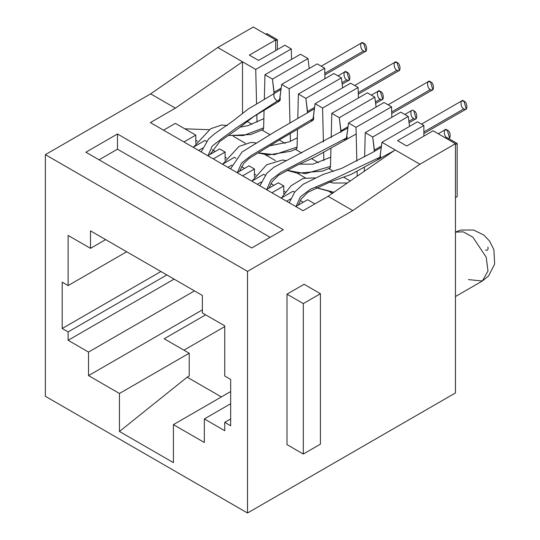 <?xml version="1.0" encoding="UTF-8"?>
<svg xmlns="http://www.w3.org/2000/svg" width="540" height="540" viewBox="0 0 540 540"><rect width="100%" height="100%" fill="white"/><g stroke="black" fill="none" stroke-linecap="round" stroke-linejoin="round"><path stroke-width="0.81" d="M346.943 79.846C343.035 78.941 343.035 68.641 346.943 72.252C350.845 73.157 350.845 83.457 346.943 79.846L342.016 82.688L346.943 79.846M342.205 84.159L349.265 80.075L346.943 72.252L344.615 72.016L337.946 75.87M263.642 127.845L243.472 135.52L229.412 135.425L243.472 135.52L263.642 127.845M380.369 99.097C376.461 98.192 376.461 87.892 380.369 91.496C384.277 92.401 384.277 102.701 380.369 99.097L375.442 101.939L380.369 99.097M375.624 103.41L382.698 99.326L380.369 91.496L378.041 91.267L371.331 95.141M297.068 147.076L274.401 154.656L258.309 152.894L274.401 154.656L297.068 147.076M413.802 118.449C409.894 117.544 409.894 107.244 413.802 110.849C417.704 111.753 417.704 122.053 413.802 118.449L408.875 121.291L413.802 118.449C409.894 117.544 409.894 107.244 413.802 110.849L416.124 118.678L409.057 122.756M330.5 166.415L305.438 173.698L287.185 170.309L305.438 173.698L330.5 166.415M447.228 137.747C443.32 136.843 443.32 126.542 447.228 130.147C451.136 131.051 451.136 141.352 447.228 137.747M448.592 138.537L449.557 137.977L447.228 130.147L444.899 129.917L438.23 133.772M333.875 192.274L316.197 187.603L333.875 192.274M363.656 50.895C359.748 49.991 359.748 39.69 363.656 43.301C367.565 44.206 367.565 54.506 363.656 50.895L324.824 73.319M324.857 74.871L365.985 51.124L363.656 43.301L361.327 43.065L321.233 66.218M280.348 98.996L236.682 127.649L221.846 138.55L212.254 146.07L208.001 155.648M397.082 70.2C393.181 69.296 393.181 58.995 397.082 62.599C400.99 63.504 400.99 73.805 397.082 70.2L358.25 92.617M358.29 94.169L399.411 70.43L397.082 62.599L394.76 62.37L354.659 85.516M313.774 118.294L251.195 155.547L241.603 163.033L237.364 172.564M430.515 89.498C426.607 88.594 426.607 78.293 430.515 81.898C434.423 82.802 434.423 93.103 430.515 89.498L391.682 111.915M391.716 113.468L432.837 89.728L430.515 81.898L428.186 81.668L388.091 104.821M347.207 137.599L280.651 172.483L270.992 179.935L266.726 189.472M463.941 108.797C460.033 107.892 460.033 97.592 463.941 101.196C467.849 102.107 467.849 112.401 463.941 108.797L423.866 131.936M423.866 133.508L466.27 109.026L463.941 101.196L461.619 100.967L421.517 124.119M380.632 156.897L329.447 181.143L310.203 189.365L300.429 196.783L296.089 206.388M417.481 121.79L423.866 125.476L423.866 136.114L423.866 125.476L417.481 121.79L381.949 142.304L419.918 164.228L455.456 143.714L455.456 392.945L455.456 143.714L433.08 130.795L455.456 143.714L419.918 164.228L352.796 210.58L247.509 271.363L247.509 513L455.456 392.945L247.509 513L247.509 271.363L45.353 154.656L150.647 93.866L217.769 47.513L255.737 69.437L291.269 48.924L291.519 59.413L291.269 48.924L284.884 45.239L291.269 48.924L255.737 69.437L242.507 61.803L242.507 112.961L242.507 61.803L217.769 47.513L253.3 27L275.677 39.92L275.677 50.558L275.677 39.92L253.3 27L217.769 47.513L150.647 93.866L175.385 108.149L242.507 61.803L175.385 108.149L150.647 93.866L45.353 154.656L45.353 396.286L45.353 154.656L247.509 271.363L352.796 210.58L328.057 196.297L303.048 210.728L150.383 122.587L175.385 108.149L150.383 122.587L303.048 210.728L328.057 196.297L352.796 210.58L419.918 164.228L381.949 142.304L380.302 155.048C380.99 158.477 380.005 159.725 377.345 158.794L379.667 159.023L381.949 142.304L417.481 121.79M300.483 54.243L307.982 58.57L309.231 68.492L307.982 58.57L300.483 54.243L264.951 74.756L264.35 99.083L264.951 74.756L272.45 79.09L264.951 74.756L300.483 54.243M210.154 154.4L219.821 141.44L239.031 128.014L253.51 116.674L279.382 101.129L281.664 84.409L289.163 88.736L289.98 122.884L289.163 88.736L281.664 84.409L317.196 63.889L324.702 68.222L324.952 78.712L324.702 68.222L317.196 63.889L281.664 84.409L280.017 97.153C280.706 100.575 279.72 101.824 277.054 100.892C274.394 98.753 273.409 96.363 274.097 93.731L272.45 79.09L307.982 58.57L272.45 79.09L274.097 92.212L281.111 88.162L274.097 92.212L274.097 93.731M333.909 73.541L341.415 77.875L342.657 87.791L341.415 77.875L333.909 73.541L298.377 94.055L297.776 118.361L298.377 94.055L305.876 98.388L298.377 94.055L333.909 73.541M312.809 120.427L315.09 103.707L322.596 108.041L323.406 142.027L322.596 108.041L315.09 103.707L350.629 83.194L358.128 87.52L358.378 98.017L358.128 87.52L350.629 83.194L315.09 103.707L313.443 116.451C314.132 119.873 313.146 121.122 310.487 120.197M367.342 92.84L374.841 97.173L376.083 107.089L374.841 97.173L367.342 92.84L331.803 113.36L331.209 137.639L331.803 113.36L339.309 117.686L331.803 113.36L367.342 92.84M384.055 102.492L391.554 106.819L391.811 117.315L391.554 106.819L384.055 102.492L348.523 123.005L346.876 135.749C347.564 139.178 346.572 140.427 343.913 139.495L346.241 139.725L348.523 123.005L356.022 127.339L348.523 123.005L384.055 102.492M400.768 112.138L408.274 116.471L409.516 126.394L408.274 116.471L400.768 112.138L365.236 132.658L364.635 156.924L365.236 132.658L372.735 136.984L365.236 132.658L400.768 112.138M406.755 145.989L397.548 140.67L423.866 125.476L397.548 140.67L406.755 145.989L433.08 130.795L406.755 145.989M455.456 296.541L482.375 280.996L487.998 271.04L486.209 257.216L472.824 237.141L463.219 231.822L455.456 232.139L463.219 231.822L472.824 237.141L486.209 257.216L487.998 271.04L482.375 280.996L468.416 279.612M487.897 246.989C488.444 249.73 487.654 250.722 485.527 249.98M286.99 444.616L286.99 294.165L304.101 284.283L286.99 294.165L303.311 303.581L320.423 293.706L304.101 284.283L320.423 293.706L320.423 444.157L303.311 454.039L303.311 303.581L286.99 294.165L286.99 444.616L303.311 454.039L286.99 444.616M284.884 45.239L258.566 60.433L249.352 55.114L275.677 39.92L249.352 55.114L258.566 60.433L284.884 45.239M357.19 176.175L357.082 171.518L357.19 176.175M356.832 161.177L356.022 127.339L391.554 106.819L356.022 127.339L356.832 161.177M340.956 132.327L339.309 117.686L374.841 97.173L339.309 117.686L340.956 130.808L347.969 126.758L340.956 130.808L340.956 132.327M330.939 148.487L330.487 166.806L329.339 168.919L333.47 171.308L328.793 168.608L329.339 168.919L330.487 166.806L330.939 148.487M344.088 177.437L350.231 180.981L344.088 177.437M374.382 151.632L372.735 136.984L408.274 116.471L372.735 136.984L374.382 150.113L381.402 146.056L374.382 150.113L374.382 151.632M364.372 167.697L364.284 171.275L364.372 167.697M323.851 160.623L323.656 152.503L323.851 160.623M307.523 113.029L305.876 98.388L341.415 77.875L305.876 98.388L307.523 111.51L314.543 107.46L307.523 111.51L307.523 113.029M297.506 129.276L297.061 147.501L295.906 149.621L301.793 153.016L295.36 149.303L295.906 149.621L297.061 147.501L297.506 129.276M311.648 158.706L318.512 162.675L311.648 158.706M322.596 108.041L358.128 87.52L322.596 108.041M290.425 141.332L290.237 133.508L290.425 141.332M264.08 110.066L263.628 128.203L262.481 130.322L270.041 134.683L262.035 130.066L262.481 130.322L263.628 128.203L264.08 110.066M279.241 139.995L285.201 143.438L279.241 139.995M289.163 88.736L324.702 68.222L289.163 88.736M257 122.155L256.817 114.541L257 122.155M256.561 103.748L255.737 69.437L256.561 103.748M246.875 121.311L252.011 124.281L246.875 121.311M307.658 199.712L314.894 203.891L307.658 199.712L295.812 206.55L307.658 199.712M224.741 325.85L202.365 312.93L224.741 325.85L224.741 375.995L230.661 379.418L230.661 425.77L224.741 422.348L224.741 430.711L204.343 418.932L204.343 442.483L173.414 424.629L173.414 462.625L119.455 431.467L119.455 393.478L88.526 375.617L88.526 352.067L68.128 340.288L68.128 331.931L62.201 328.509L62.201 282.157L68.128 285.579L68.128 235.427L90.497 248.346L68.128 235.427L68.128 285.579L62.201 282.157L62.201 328.509L68.128 331.931L166.833 274.941L68.128 331.931L68.128 340.288L88.526 352.067L194.474 290.898L88.526 352.067L88.526 375.617L202.365 309.893L88.526 375.617L119.455 393.478L189.209 353.207L189.209 376.002L187.157 377.183L221.38 396.934L187.157 377.183L189.209 376.002L189.209 353.207L164.201 338.769L189.209 353.207L119.455 393.478L119.455 431.467L187.157 377.183L119.455 431.467L173.414 462.625L173.414 424.629L204.343 442.483L204.343 418.932L224.741 430.711L224.741 422.348L230.661 425.77L230.661 379.418L224.741 375.995L224.741 325.85M292.99 191.248L294.631 192.193L292.99 191.248L281.144 198.085L292.99 191.248M278.323 182.776L283.777 185.929L283.777 191.066L285.255 191.916L283.777 191.066L283.777 185.929L278.323 182.776L266.483 189.621L278.323 182.776M263.662 174.312L265.282 175.25L263.662 174.312L251.816 181.15L263.662 174.312M248.994 165.847L254.448 168.993L254.448 174.13L255.906 174.974L254.448 174.13L254.448 168.993L248.994 165.847L237.148 172.685L248.994 165.847M234.333 157.376L235.933 158.301L234.333 157.376L222.487 164.214L234.333 157.376M219.665 148.912L225.119 152.057L225.119 157.194L226.53 158.018L225.119 157.194L225.119 152.057L219.665 148.912L207.819 155.75L219.665 148.912M204.998 140.447L206.584 141.358L204.998 140.447L193.158 147.285L204.998 140.447M105.631 239.605L90.497 248.346L90.497 230.87L202.365 295.454L202.365 312.93L202.365 295.454L90.497 230.87L90.497 248.346L105.631 239.605M45.353 396.286L247.509 513L45.353 396.286M85.894 152.219L117.477 133.988L283.304 229.73L251.721 247.961L85.894 152.219L251.721 247.961L283.304 229.73L117.477 133.988L85.894 152.219M230.661 391.574L173.414 424.629L230.661 391.574M230.661 403.731L204.343 418.932L230.661 403.731M174.076 279.119L68.128 340.288L174.076 279.119M126.691 251.762L68.128 285.579L126.691 251.762M160.913 271.519L62.201 328.509L160.913 271.519M230.661 418.932L224.741 422.348L230.661 418.932M395.179 149.945L328.057 196.297L395.179 149.945M183.944 350.163L224.741 326.612L183.944 350.163M205.659 314.834L164.201 338.769L205.659 314.834M286.598 201.231L290.716 198.855L286.598 201.231M271.931 192.767L283.777 185.929L271.931 192.767M257.269 184.302L261.353 181.94L257.269 184.302M242.602 175.831L254.448 168.993L242.602 175.831M227.941 167.366L231.991 165.024L227.941 167.366M213.273 158.895L225.119 152.057L213.273 158.895M198.605 150.431L202.635 148.108L198.605 150.431M183.944 141.966L195.784 135.128L175.385 123.35L163.546 130.187L175.385 123.35L195.784 135.128L195.784 140.265L197.343 141.163L195.784 140.265L195.784 135.128L183.944 141.966M332.249 193.394L329.265 191.673L332.249 193.394M305.329 177.856L297.216 173.171L305.329 177.856M275.447 160.603L265.005 154.575L275.447 160.603M245.471 143.296L233.199 136.208L245.471 143.296M209.25 129.701L184.876 128.824L209.25 129.701M212.213 149.749L215.217 151.483L212.213 149.749M241.569 166.691L244.546 168.413L241.569 166.691M270.918 183.641L273.875 185.348L270.918 183.641M300.267 200.583L303.203 202.284L300.267 200.583M99.056 159.82L117.477 149.182L117.477 133.988L117.477 149.182L270.149 237.323L117.477 149.182L99.056 159.82M195.784 143.323L195.784 140.265L195.784 143.323M210.451 154.231L210.451 153.556L210.451 154.231M225.119 160.002L225.119 157.194L225.119 160.002M239.78 171.167L239.78 170.552L239.78 171.167M254.448 176.999L254.448 174.13L254.448 176.999M269.116 188.096L269.116 187.549L269.116 188.096M283.777 193.975L283.777 191.066L283.777 193.975M298.445 205.031L298.445 204.545L298.445 205.031M277.385 49.565L277.385 39.69L275.677 40.675L277.385 39.69L266.854 33.608L265.801 34.216L266.854 33.608L277.385 39.69L277.385 49.565M320.423 293.706L303.311 303.581L303.311 454.039L320.423 444.157L320.423 293.706M455.456 144.47L457.164 143.485L446.634 137.403L445.581 138.011L446.634 137.403L457.164 143.485L455.456 144.47M457.164 196.675L455.456 197.66L457.164 196.675L457.164 143.485L457.164 196.675M263.385 129.404L250.722 134.548L229.284 135.513M263.864 118.618L248.009 125.644L239.949 127.177M227.313 125.55L221.785 124.983L210.668 128.736L193.664 146.988M296.858 148.588L290.898 151.241L268.036 155.007L258.208 152.955M297.297 137.862L289.19 141.872L269.744 145.827M256.669 142.992L251.046 142.405L239.058 146.374L222.791 164.039M330.278 167.913L322.772 171.052L297.371 173.205L287.064 170.377M411.473 110.619L404.804 114.467M330.723 157.214L312.849 164.16L299.518 164.14M285.761 160.481L282.359 160.022L266.672 164.754L252.153 180.954M333.545 192.503L316.042 187.684M347.342 182.979L333.437 183.047L329.569 182.149M314.874 177.869L303.21 178.396L291.08 185.74L281.516 197.87M280.915 89.492L248.333 108.945L232.787 121.109L215.055 133.447L208.636 138.841L201.177 151.916M312.815 120.427L281.745 138.503L249.169 158.382L243.729 163.418L239.517 171.322M314.348 108.797L273.976 132.3L242.089 151.963L230.526 168.865M356.184 133.988L314.496 157.302L296.487 165.503L278.519 175.331L272.241 181.507L268.873 188.237M347.774 128.095L273.753 167.339L266.726 173.421L259.875 185.807M394.025 150.734L351.095 174.42L329.947 182.041L307.868 192.274L301.199 199.044L298.228 205.153M381.206 147.393L371.345 153.083L341.604 168.406L323.21 174.42L303.102 184.282L294.82 191.929L289.231 202.75M455.456 232.092L460.843 230.033L473.567 230.006L483.745 235.001L489.517 241.002L493.898 249.703L494.647 264.04L488.606 275.94L482.375 280.996"/></g></svg>
